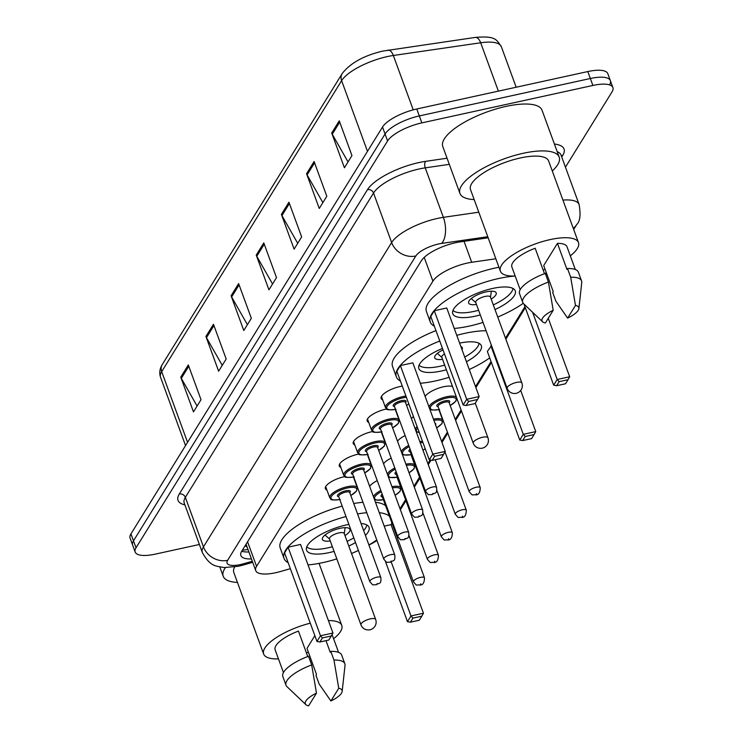 <?xml version="1.0" encoding="UTF-8"?>
<svg xmlns="http://www.w3.org/2000/svg" width="743" height="743" viewBox="0 0 743 743"><rect width="100%" height="100%" fill="white"/><g stroke="black" fill="none" stroke-linecap="round" stroke-linejoin="round"><path stroke-width="1.11" d="M425.154 396.465A15.659 5.127 -20.1 0 1 443.469 386.778A15.659 5.127 -20.1 0 1 452.515 386.527M326.901 489.971A15.659 5.127 -20.1 0 1 325.369 488.625A15.659 5.127 -20.1 0 1 344.102 476.737A15.659 5.127 -20.1 0 1 344.761 476.597M340.842 467.431A15.659 5.127 -20.1 0 1 339.31 466.093A15.659 5.127 -20.1 0 1 358.033 454.196A15.659 5.127 -20.1 0 1 358.702 454.057M382.654 399.808A15.659 5.127 -20.1 0 1 381.122 398.471A15.659 5.127 -20.1 0 1 399.845 386.583A15.659 5.127 -20.1 0 1 402.297 386.128M368.714 422.349A15.659 5.127 -20.1 0 1 367.181 421.012A15.659 5.127 -20.1 0 1 385.914 409.124A15.659 5.127 -20.1 0 1 386.574 408.984M354.773 444.89A15.659 5.127 -20.1 0 1 353.241 443.552A15.659 5.127 -20.1 0 1 371.974 431.655A15.659 5.127 -20.1 0 1 372.633 431.525M495.832 258.768L471.703 262.279A29.358 9.603 159.9 0 0 467.18 263.106A29.358 9.603 159.9 0 0 432.909 281.16L256.576 566.352A29.358 9.603 159.9 0 0 255.722 570.596A29.358 9.603 159.9 0 0 280.501 571.506L290.346 568.701M255.722 570.596L246.193 544.545A29.358 9.603 -20.1 0 1 246.109 544.294L245.979 544.508A9.789 3.204 159.9 0 0 247.047 546.885M400.022 508.732L405.594 499.733M413.962 486.191L419.526 477.192M427.894 463.66L430.16 460.001M441.621 441.463L447.397 432.11M455.255 419.405L461.097 409.969M475.529 386.62L491.039 361.535M505.481 338.186L524.948 306.692M545.353 273.693L546.189 272.337M368.937 545.037A29.358 9.603 159.9 0 0 376.97 540.542M411.436 418.671A15.659 5.127 -20.1 0 1 413.442 416.572M397.496 441.212A15.659 5.127 -20.1 0 1 405.121 435.574M383.564 463.753A15.659 5.127 -20.1 0 1 391.18 458.115M369.624 486.293A15.659 5.127 -20.1 0 1 377.24 480.656M488.16 237.806L460.121 241.884A29.358 9.603 159.9 0 0 455.589 242.72A29.358 9.603 159.9 0 0 421.327 260.774L241.707 551.26A29.358 9.603 159.9 0 0 240.862 555.504A29.358 9.603 159.9 0 0 251.45 558.922M199.393 544.48L155.203 554.148A29.358 9.603 -20.1 0 1 135.18 552.03A29.358 9.603 -20.1 0 1 136.034 547.786L387.595 140.929A29.358 9.603 -20.1 0 1 421.866 122.883L592.877 85.454A29.358 9.603 -20.1 0 1 612.901 87.572A29.358 9.603 -20.1 0 1 612.056 91.816L565.46 167.175M135.18 552.03L132.635 545.083A29.358 9.603 -20.1 0 1 133.489 540.839L385.06 133.981A29.358 9.603 -20.1 0 1 419.321 115.936L590.341 78.507A29.358 9.603 -20.1 0 1 610.365 80.625A29.358 9.603 -20.1 0 1 609.511 84.869M248.914 551.975A29.358 9.603 -20.1 0 1 241.716 551.25M610.365 80.625L607.82 73.678A29.358 9.603 -20.1 0 0 587.797 71.56L416.777 108.98A29.358 9.603 -20.1 0 0 382.515 127.034L130.944 533.892A29.358 9.603 -20.1 0 0 130.099 538.136L132.635 545.083A29.358 9.603 -20.1 0 1 133.489 540.839L385.06 133.981A29.358 9.603 -20.1 0 1 419.321 115.936L590.341 78.507A29.358 9.603 -20.1 0 1 610.365 80.625L612.901 87.572M197.09 406.04L181.311 378.336A7.829 6.826 -148.3 0 1 180.763 377.156L193.477 411.891L201.019 399.678L188.313 364.943L180.763 377.156M222.25 365.361L206.47 337.647A7.829 6.826 -148.3 0 1 205.922 336.468L218.628 371.203L226.178 358.999L213.464 324.264L205.922 336.468M247.4 324.672L231.63 296.959A7.829 6.826 -148.3 0 1 231.082 295.779L243.788 330.514L251.338 318.31L238.624 283.575L231.082 295.779M348.03 161.928L332.251 134.223A7.829 6.826 -148.3 0 1 331.703 133.034L344.418 167.769L351.959 155.566L339.254 120.83L331.703 133.034M322.871 202.616L307.1 174.902A7.829 6.826 -148.3 0 1 306.553 173.723L319.258 208.458L326.809 196.254L314.094 161.519L306.553 173.723M297.72 243.305L281.941 215.591A7.829 6.826 -148.3 0 1 281.393 214.411L294.107 249.146L301.649 236.943L288.934 202.207L281.393 214.411M272.56 283.984L256.781 256.279A7.829 6.826 -148.3 0 1 256.233 255.09L268.947 289.835L276.489 277.622L263.784 242.887L256.233 255.09M474.173 199.579A52.846 17.293 -20.1 0 1 459.945 193.431A52.846 17.293 -20.1 0 1 523.146 153.299A52.846 17.293 -20.1 0 1 559.191 157.107A52.846 17.293 -20.1 0 1 552.29 170.992M459.945 193.431L442.782 146.538A52.846 17.293 -20.1 0 1 505.992 106.407A52.846 17.293 -20.1 0 1 542.028 110.215L559.191 157.107M515.178 276.034A41.589 13.606 -20.1 0 1 500.383 271.186A41.589 13.606 -20.1 0 1 550.126 239.608A41.589 13.606 -20.1 0 1 578.491 242.608A41.589 13.606 -20.1 0 1 570.318 255.861M500.383 271.186L470.505 189.558A41.589 13.606 -20.1 0 1 520.258 157.98A41.589 13.606 -20.1 0 1 548.622 160.971L578.491 242.608M567.615 318.125L575.472 305.419A19.569 6.408 -20.1 0 1 578.908 308.531A19.569 6.408 -20.1 0 1 567.615 318.125L555.875 301.184L552.69 292.501L553.247 291.609L543.709 265.557L557.436 243.36A29.358 9.603 -20.1 0 1 567.011 246.806L575.314 269.514M557.436 243.36L566.965 269.412L567.513 268.529A31.317 10.244 -20.1 0 1 578.379 272.189L581.555 280.873A31.317 10.244 -20.1 0 1 581.741 282.544L578.908 308.531M567.513 268.529L570.689 277.213A31.317 10.244 -20.1 0 1 581.555 280.873M570.689 277.213L575.472 305.419M544.48 273.684L535.164 248.236A29.358 9.603 -20.1 0 0 511.871 266.988L520.174 289.686M545.083 269.319A41.589 13.606 -20.1 0 1 543.142 270.025M545.353 323.001A19.569 6.408 -20.1 0 1 542.622 321.812A19.569 6.408 -20.1 0 1 553.201 310.295L545.353 323.001M542.622 321.812L523.685 303.794A31.317 10.244 -20.1 0 1 522.738 302.392A31.317 10.244 -20.1 0 1 548.427 282.08L545.251 273.396A31.317 10.244 -20.1 0 0 519.561 293.708L522.738 302.392M553.201 310.295L548.427 282.08M483.034 322.416A57.248 18.733 -20.1 0 1 469.297 326.103A57.248 18.733 -20.1 0 1 454.242 328.434M434.339 326.186A57.248 18.733 -20.1 0 1 430.253 321.979A57.248 18.733 -20.1 0 1 498.729 278.504A57.248 18.733 -20.1 0 1 515.187 276.062M430.253 321.979L426.436 311.558A57.248 18.733 -20.1 0 1 494.912 268.084A57.248 18.733 -20.1 0 1 498.943 267.257M480.294 314.93A33.268 10.885 -20.1 0 1 475.455 316.137A33.268 10.885 -20.1 0 1 452.766 313.732A33.268 10.885 -20.1 0 1 492.563 288.47A33.268 10.885 -20.1 0 1 515.261 290.866A33.268 10.885 -20.1 0 1 494.996 309.552M468.619 401.452L466.102 405.52L475.009 403.579L477.526 399.511L468.619 401.452L466.706 399.297L479.17 396.567L446.757 307.992L434.293 310.723L430.764 316.416L463.186 404.991L466.706 399.297L434.293 310.723M523.248 303.311A57.248 18.733 -20.1 0 1 497.736 317.038M556.6 385.719L565.507 383.769L568.024 379.701L559.117 381.651L556.6 385.719L553.674 385.19L557.204 379.497L532.601 312.283M559.117 381.651L557.204 379.497L569.667 376.766L548.269 318.283M553.674 385.19L524.001 304.101M569.667 376.766L568.024 379.701M466.102 405.52L463.186 404.991M479.17 396.567L477.526 399.511M478.594 310.277A32.293 10.569 -20.1 0 1 474.118 311.382A32.293 10.569 -20.1 0 1 452.97 310.407M491.169 299.085A14.674 4.802 159.9 0 0 496.203 292.918A14.674 4.802 159.9 0 0 486.191 291.86A14.674 4.802 159.9 0 0 468.638 303.005A14.674 4.802 159.9 0 0 476.467 304.463M512.949 288.46A32.293 10.569 -20.1 0 1 493.296 304.899M521.874 382.979L490.408 297.005A7.829 2.563 159.9 0 0 485.068 296.438A7.829 2.563 159.9 0 0 475.706 302.382L507.163 388.357A7.829 7.829 0 0 0 521.177 389.787A7.829 7.829 0 0 0 521.874 382.979A7.829 2.563 159.9 0 0 516.534 382.413A7.829 2.563 159.9 0 0 507.395 387.224A7.829 2.563 159.9 0 0 507.163 388.357M237.454 582.428A52.846 17.293 -20.1 0 1 223.216 576.28A52.846 17.293 -20.1 0 1 225.417 567.624M278.458 658.892A41.589 13.606 -20.1 0 1 263.654 654.044A41.589 13.606 -20.1 0 1 310.286 623.191M263.654 654.044L233.785 572.407A41.589 13.606 -20.1 0 1 234.639 567.002M330.895 700.974L338.743 688.269A19.569 6.408 -20.1 0 1 342.179 691.38A19.569 6.408 -20.1 0 1 330.895 700.974L319.146 684.034L315.97 675.35L316.518 674.458L306.989 648.407L314.856 635.674M325.991 640.652L330.236 652.27L330.793 651.379A31.317 10.244 -20.1 0 1 341.65 655.038L344.836 663.722A31.317 10.244 -20.1 0 1 345.012 665.394L342.179 691.38M330.793 651.379L333.969 660.063A31.317 10.244 -20.1 0 1 344.836 663.722M333.969 660.063L338.743 688.269M307.751 656.543L298.435 631.086A29.358 9.603 -20.1 0 0 275.142 649.837L283.454 672.536M328.406 620.572A41.589 13.606 -20.1 0 1 341.771 625.457A41.589 13.606 -20.1 0 1 333.598 638.711M308.364 652.168A41.589 13.606 -20.1 0 1 306.413 652.883M308.624 705.85A19.569 6.408 -20.1 0 1 305.893 704.661A19.569 6.408 -20.1 0 1 316.481 693.145L308.624 705.85M305.893 704.661L286.956 686.643A31.317 10.244 -20.1 0 1 286.018 685.241A31.317 10.244 -20.1 0 1 311.698 664.939L308.521 656.255A31.317 10.244 -20.1 0 0 282.842 676.557L286.018 685.241M316.481 693.145L311.698 664.939M449.125 377.258A57.248 18.733 -20.1 0 1 435.379 380.945A57.248 18.733 -20.1 0 1 420.334 383.277M400.431 381.029A57.248 18.733 -20.1 0 1 396.335 376.822A57.248 18.733 -20.1 0 1 439.772 341.028M456.769 335.344A57.248 18.733 -20.1 0 1 464.821 333.347A57.248 18.733 -20.1 0 1 486.089 330.756M396.335 376.822L392.527 366.401A57.248 18.733 -20.1 0 1 435.965 330.607M459.611 343.108A33.268 10.885 -20.1 0 1 481.343 345.709A33.268 10.885 -20.1 0 1 466.428 361.73M446.385 369.773A33.268 10.885 -20.1 0 1 441.546 370.98A33.268 10.885 -20.1 0 1 418.857 368.584A33.268 10.885 -20.1 0 1 442.484 348.43M434.711 456.304L432.194 460.372L441.101 458.422L443.617 454.354L434.711 456.304L432.788 454.14L445.261 451.41L412.848 362.835L400.375 365.565L396.855 371.259L429.268 459.833L432.788 454.14L400.375 365.565M489.702 357.894A57.248 18.733 -20.1 0 1 469.27 369.494M491.522 345.616L487.352 351.458L519.766 440.032L523.286 434.339L490.872 345.764M525.199 436.494L522.682 440.562L531.589 438.621L534.106 434.544L525.199 436.494L523.286 434.339L535.759 431.609L520.704 390.465M522.682 440.562L519.766 440.032M535.759 431.609L534.106 434.544M432.194 460.372L429.268 459.833M445.261 451.41L443.617 454.354M444.685 365.119A32.293 10.569 -20.1 0 1 440.209 366.234A32.293 10.569 -20.1 0 1 419.061 365.25M462.007 349.647A14.674 4.802 159.9 0 0 462.295 347.761A14.674 4.802 159.9 0 0 460.855 346.498M479.04 343.303A32.293 10.569 -20.1 0 1 464.719 357.058M443.023 349.907A14.674 4.802 159.9 0 0 434.729 357.847A14.674 4.802 159.9 0 0 442.559 359.306M444.5 353.928A7.829 2.563 159.9 0 0 441.797 357.234L473.254 443.2A7.829 7.829 0 0 0 487.269 444.63A7.829 7.829 0 0 0 487.956 437.822A7.829 2.563 159.9 0 0 482.616 437.255A7.829 2.563 159.9 0 0 473.486 442.066A7.829 2.563 159.9 0 0 473.254 443.2M336.82 558.885A57.248 18.733 -20.1 0 1 323.084 562.562A57.248 18.733 -20.1 0 1 308.029 564.903M288.135 562.655A57.248 18.733 -20.1 0 1 284.04 558.439A57.248 18.733 -20.1 0 1 346.006 516.543M284.04 558.439L280.222 548.018A57.248 18.733 -20.1 0 1 342.198 506.122M334.081 551.39A33.268 10.885 -20.1 0 1 329.251 552.597A33.268 10.885 -20.1 0 1 306.553 550.201A33.268 10.885 -20.1 0 1 346.349 524.93A33.268 10.885 -20.1 0 1 348.885 524.419M361.061 523.518A33.268 10.885 -20.1 0 1 369.048 527.335A33.268 10.885 -20.1 0 1 365.407 535.397M355.526 542.566A33.268 10.885 -20.1 0 1 348.792 546.012M322.406 637.921L319.889 641.989L328.796 640.039L331.313 635.971L322.406 637.921L320.493 635.757L332.966 633.027L300.543 544.452L288.08 547.182L284.56 552.876L316.973 641.46L320.493 635.757L288.08 547.182M357.569 513.961A57.248 18.733 -20.1 0 1 366.782 512.698M379.283 512.67A57.248 18.733 -20.1 0 1 389.416 516.153M391.821 522.719A57.248 18.733 -20.1 0 1 391.152 524.948M376.766 539.966A57.248 18.733 -20.1 0 1 368.909 544.953M358.414 550.442A57.248 18.733 -20.1 0 1 351.532 553.498M410.387 622.188L419.293 620.238L421.81 616.17L412.904 618.12L410.387 622.188L407.47 621.65L410.99 615.956L423.454 613.226L391.041 524.651L384.215 526.146M353.752 503.54A57.248 18.733 -20.1 0 1 362.974 502.277M375.466 502.249A57.248 18.733 -20.1 0 1 385.598 505.732M412.904 618.12L410.99 615.956L391.217 561.94M407.47 621.65L385.394 561.346M423.454 613.226L421.81 616.17M319.889 641.989L316.973 641.46M332.966 633.027L331.313 635.971M332.381 546.746A32.293 10.569 -20.1 0 1 327.914 547.851A32.293 10.569 -20.1 0 1 306.757 546.876M344.956 535.545A14.674 4.802 159.9 0 0 349.999 529.378A14.674 4.802 159.9 0 0 339.988 528.319A14.674 4.802 159.9 0 0 322.425 539.464A14.674 4.802 159.9 0 0 330.254 540.932M366.745 524.92A32.293 10.569 -20.1 0 1 363.624 530.521M353.817 537.886A32.293 10.569 -20.1 0 1 347.083 541.359M375.661 619.439L344.195 533.474A7.829 2.563 159.9 0 0 338.854 532.907A7.829 2.563 159.9 0 0 329.493 538.851L360.959 624.826A7.829 7.829 0 0 0 374.964 626.247A7.829 7.829 0 0 0 375.661 619.439A7.829 2.563 159.9 0 0 370.32 618.873A7.829 2.563 159.9 0 0 361.182 623.693A7.829 2.563 159.9 0 0 360.959 624.826M464.041 241.317L471.703 262.279M424.216 257.394L432.909 281.16M247.577 541.768L256.576 566.352M487.761 236.701L441.667 243.407A19.569 6.408 159.9 0 0 438.649 243.964A19.569 6.408 159.9 0 0 415.801 256.001L227.637 560.324A19.569 6.408 159.9 0 0 240.416 564.559A19.569 6.408 159.9 0 0 243.583 563.761L252.314 561.271M227.637 560.324A19.569 17.07 31.7 0 1 203.461 546.857L391.635 242.524A39.147 12.807 -20.1 0 1 437.33 218.461A39.147 12.807 -20.1 0 1 443.357 217.346L425.247 167.853A39.147 12.807 159.9 0 0 419.21 168.958A39.147 12.807 159.9 0 0 373.525 193.031L185.351 497.355A39.147 12.807 159.9 0 0 184.218 503.011L202.328 552.513A39.147 12.807 -20.1 0 1 203.461 546.857L185.351 497.355A4.895 4.272 -148.3 0 0 179.304 493.993L367.479 189.66A4.895 4.272 -148.3 0 1 373.525 193.031L391.635 242.524A19.569 17.07 31.7 0 0 415.801 256.001M202.328 552.513C210.538 567.299 216.287 565.906 224.07 567.55L238.243 566.315L242.599 565.219A19.569 4.031 -105.9 0 0 243.583 563.761M367.479 189.66A44.032 14.405 -20.1 0 1 418.885 162.578A44.032 14.405 -20.1 0 1 425.674 161.333L447.054 158.222M554.408 144.049A44.032 14.405 -20.1 0 1 562.748 155.371L561.736 157.005M184.896 504.868A44.032 14.405 -20.1 0 1 179.304 493.993M592.877 85.454L587.797 71.56M421.866 122.883L416.777 108.98M387.595 140.929L382.515 127.034M136.034 547.786L130.944 533.892M562.934 200.09A39.147 12.807 -20.1 0 1 579.122 204.529L561.011 155.027A39.147 12.807 159.9 0 0 557.213 151.693M441.667 243.407A19.569 9.965 -98.3 0 0 443.357 217.346L478.789 212.192M449.301 164.352L425.247 167.853A4.895 2.489 81.7 0 1 425.674 161.333M561.346 155.946A4.895 4.272 -148.3 0 1 562.748 155.371M400.718 509.187L400.384 509.717A19.569 17.07 31.7 0 0 400.718 509.187L405.957 500.726M573.271 228.333A19.569 17.07 31.7 0 0 576.828 224.377C580.088 221.405 580.85 214.792 579.122 204.529M498.377 91.129L480.675 42.769L393.335 55.484A39.147 12.807 159.9 0 0 387.298 56.589A39.147 12.807 159.9 0 0 341.613 80.662A9.789 8.535 -148.3 0 1 342.198 73.566C350.278 63.099 363.782 55.614 382.691 51.1L475.241 37.429C496.315 35.59 496.612 40.038 501.339 46.698A39.147 12.807 159.9 0 0 480.675 42.769A9.789 4.978 -98.3 0 0 475.241 37.429M387.902 50.143A9.789 4.978 -98.3 0 1 393.335 55.484L413.229 109.853M367.479 151.349L341.613 80.662L161.686 371.649A39.147 12.807 159.9 0 0 160.562 377.295C159.104 373.032 159.68 368.788 162.271 364.553A9.789 8.535 31.7 0 0 161.686 371.649L187.561 442.336M256.781 256.279L264.257 244.187M281.941 215.591L289.417 203.508M307.1 174.902L314.568 162.819M332.251 134.223L339.727 122.131M231.63 296.959L239.097 284.875M206.47 337.647L213.947 325.564M181.311 378.336L188.787 366.243M381.428 396.456L385.533 407.684A14.674 4.802 -20.1 0 1 403.087 396.539A14.674 4.802 -20.1 0 1 405.929 396.047M406.542 405.297A13.699 4.486 159.9 0 0 408.799 403.904M406.384 397.291A13.699 4.486 159.9 0 0 403.161 397.811A13.699 4.486 159.9 0 0 387.252 406.096A13.699 4.486 159.9 0 0 395.517 409.328M394.514 406.616A6.854 2.238 -20.1 0 1 394.264 403.913A6.854 2.238 -20.1 0 1 401.396 400.663A6.854 2.238 -20.1 0 1 405.548 402.576M394.44 406.393L425.581 491.495A5.87 1.923 -20.1 0 1 432.602 487.036A5.87 1.923 -20.1 0 1 436.615 487.464L405.464 402.362A5.87 1.923 159.9 0 0 401.461 401.935A5.87 1.923 159.9 0 0 394.44 406.393L394.422 406.347M432.435 494.225L432.937 493.417L432.435 494.225M367.488 418.996L371.593 430.225A14.674 4.802 -20.1 0 1 389.156 419.08A14.674 4.802 -20.1 0 1 399.167 420.139L398.285 423.538L392.629 427.894M392.601 427.838A13.699 4.486 159.9 0 0 398.527 421.244A13.699 4.486 159.9 0 0 389.221 420.352A13.699 4.486 159.9 0 0 373.32 428.637A13.699 4.486 159.9 0 0 381.577 431.869M380.583 429.148A6.854 2.238 -20.1 0 1 380.323 426.454A6.854 2.238 -20.1 0 1 387.456 423.204A6.854 2.238 -20.1 0 1 391.607 425.117M380.5 428.934L411.65 514.035A5.87 1.923 -20.1 0 1 418.671 509.577A5.87 1.923 -20.1 0 1 422.674 510.004L391.533 424.903A5.87 1.923 159.9 0 0 387.53 424.476A5.87 1.923 159.9 0 0 380.5 428.934L380.49 428.887M418.495 516.766L418.996 515.958L418.495 516.766M353.547 441.537L357.662 452.766A14.674 4.802 -20.1 0 1 375.215 441.621A14.674 4.802 -20.1 0 1 385.227 442.679L384.354 446.079L378.689 450.434M378.67 450.379A13.699 4.486 159.9 0 0 384.586 443.785A13.699 4.486 159.9 0 0 375.28 442.893A13.699 4.486 159.9 0 0 359.38 451.177A13.699 4.486 159.9 0 0 367.636 454.41M366.643 451.688A6.854 2.238 -20.1 0 1 366.392 448.995A6.854 2.238 -20.1 0 1 373.525 445.744A6.854 2.238 -20.1 0 1 377.676 447.657M366.568 451.475L397.709 536.576A5.87 1.923 -20.1 0 1 404.731 532.118A5.87 1.923 -20.1 0 1 408.734 532.545L377.593 447.444A5.87 1.923 159.9 0 0 373.59 447.017A5.87 1.923 159.9 0 0 366.568 451.475L366.531 451.41M404.564 539.307L405.065 538.499L404.564 539.307M339.616 464.078L343.721 475.306A14.674 4.802 -20.1 0 1 361.284 464.161A14.674 4.802 -20.1 0 1 371.296 465.22L370.413 468.61L364.757 472.975M364.729 472.919A13.699 4.486 159.9 0 0 370.646 466.316A13.699 4.486 159.9 0 0 361.349 465.434A13.699 4.486 159.9 0 0 345.449 473.718A13.699 4.486 159.9 0 0 353.705 476.95M352.711 474.229A6.854 2.238 -20.1 0 1 352.451 471.536A6.854 2.238 -20.1 0 1 359.584 468.285A6.854 2.238 -20.1 0 1 363.736 470.198M352.628 474.015L383.769 559.117A5.87 1.923 -20.1 0 1 390.799 554.659A5.87 1.923 -20.1 0 1 394.802 555.086L363.652 469.975A5.87 1.923 159.9 0 0 359.649 469.557A5.87 1.923 159.9 0 0 352.628 474.015L352.609 473.969M390.623 561.847L391.124 561.039L390.623 561.847M325.675 486.619L329.79 497.847A14.674 4.802 -20.1 0 1 347.343 486.702A14.674 4.802 -20.1 0 1 357.355 487.752L356.482 491.151L350.817 495.516M350.798 495.451A13.699 4.486 159.9 0 0 356.714 488.857A13.699 4.486 159.9 0 0 347.408 487.975A13.699 4.486 159.9 0 0 331.508 496.259A13.699 4.486 159.9 0 0 339.765 499.491M338.771 496.77A6.854 2.238 -20.1 0 1 338.511 494.076A6.854 2.238 -20.1 0 1 345.653 490.817A6.854 2.238 -20.1 0 1 349.795 492.739M338.687 496.556L369.838 581.658A5.87 1.923 -20.1 0 1 376.859 577.2A5.87 1.923 -20.1 0 1 380.862 577.617L349.721 492.516A5.87 1.923 159.9 0 0 345.718 492.098A5.87 1.923 159.9 0 0 338.687 496.556L338.65 496.491M376.682 584.388L377.193 583.571L376.682 584.388M429.064 407.145A14.674 4.802 -20.1 0 1 446.71 396.734A14.674 4.802 -20.1 0 1 456.471 397.347M450.165 405.492A13.699 4.486 159.9 0 0 456.081 398.898A13.699 4.486 159.9 0 0 446.784 398.016A13.699 4.486 159.9 0 0 430.875 406.3A13.699 4.486 159.9 0 0 439.141 409.532M438.138 406.811A6.854 2.238 -20.1 0 1 437.887 404.118A6.854 2.238 -20.1 0 1 445.02 400.858A6.854 2.238 -20.1 0 1 449.171 402.771M449.069 402.511L449.088 402.557A5.87 1.923 159.9 0 0 445.085 402.139A5.87 1.923 159.9 0 0 438.064 406.597L438.045 406.542M480.238 487.659C480.117 492.73 478.548 495.126 475.511 494.866C471.09 494.281 473.616 496.742 469.204 491.699A5.87 1.923 -20.1 0 1 476.226 487.241A5.87 1.923 -20.1 0 1 480.238 487.659L449.088 402.557M476.56 493.612L476.059 494.429L476.56 493.612M415.253 429.11A14.674 4.802 -20.1 0 1 417.111 426.593M417.612 427.987A13.699 4.486 159.9 0 0 419.256 432.472M434.961 423.269A6.854 2.238 -20.1 0 1 435.556 424.885M466.298 510.2C466.186 515.27 464.607 517.667 461.579 517.407C457.149 516.822 459.676 519.283 455.273 514.24A5.87 1.923 -20.1 0 1 462.295 509.782A5.87 1.923 -20.1 0 1 466.298 510.2L444.973 451.93M462.62 516.153L462.118 516.97L462.62 516.153M433.448 419.136A14.674 4.802 -20.1 0 1 442.791 420.334L438.881 409.644M436.624 427.81A13.699 4.486 159.9 0 0 442.187 421.541A13.699 4.486 159.9 0 0 433.893 420.343M401.322 451.642A14.674 4.802 -20.1 0 1 408.724 445.447M409.161 446.636A13.699 4.486 159.9 0 0 402.474 453.369A13.699 4.486 159.9 0 0 411.26 454.614M421.43 445.986A6.854 2.238 -20.1 0 1 421.81 447.026M452.357 532.74C452.246 537.811 450.676 540.207 447.639 539.947C443.218 539.362 445.735 541.823 441.333 536.78A5.87 1.923 -20.1 0 1 448.354 532.322A5.87 1.923 -20.1 0 1 452.357 532.74L436.8 490.231M448.688 538.694L448.187 539.511L448.688 538.694M410.582 450.518A5.87 1.923 159.9 0 0 410.192 451.67L410.173 451.623M419.832 441.611A14.674 4.802 -20.1 0 1 422.461 441.24M410.266 451.893A6.854 2.238 -20.1 0 1 410.08 449.134M422.971 450.184A13.699 4.486 159.9 0 0 425.2 448.716M422.925 442.503A13.699 4.486 159.9 0 0 420.278 442.828M387.382 474.183A14.674 4.802 -20.1 0 1 394.793 467.988M395.23 469.177A13.699 4.486 159.9 0 0 388.543 475.901A13.699 4.486 159.9 0 0 397.329 477.145M407.498 468.527A6.854 2.238 -20.1 0 1 407.87 469.557M438.426 555.281C438.305 560.343 436.735 562.748 433.708 562.488C429.278 561.903 431.804 564.355 427.392 559.321A5.87 1.923 -20.1 0 1 434.423 554.854A5.87 1.923 -20.1 0 1 438.426 555.281L422.869 512.772M434.748 561.234L434.246 562.052L434.748 561.234M396.651 473.059A5.87 1.923 159.9 0 0 396.251 474.21L396.233 474.164M405.892 464.152A14.674 4.802 -20.1 0 1 414.919 465.415L411 454.725M396.335 474.433A6.854 2.238 -20.1 0 1 396.14 471.675M409.031 472.724A13.699 4.486 159.9 0 0 414.315 466.623A13.699 4.486 159.9 0 0 406.337 465.359M373.441 496.723A14.674 4.802 -20.1 0 1 380.853 490.519M381.289 491.717A13.699 4.486 159.9 0 0 374.602 498.442A13.699 4.486 159.9 0 0 383.388 499.686M393.558 491.067A6.854 2.238 -20.1 0 1 393.939 492.098M424.485 577.822C424.374 582.884 422.795 585.289 419.767 585.029C415.337 584.435 417.863 586.896 413.461 581.853A5.87 1.923 -20.1 0 1 420.482 577.395A5.87 1.923 -20.1 0 1 424.485 577.822L408.929 535.313M420.817 583.775L420.306 584.583L420.817 583.775M382.71 495.6A5.87 1.923 159.9 0 0 382.32 496.751L382.301 496.705M391.96 486.693A14.674 4.802 -20.1 0 1 400.979 487.956L397.068 477.266M382.394 496.974A6.854 2.238 -20.1 0 1 382.208 494.216M395.1 495.265A13.699 4.486 159.9 0 0 400.375 489.163A13.699 4.486 159.9 0 0 392.397 487.9M247.995 549.486L242.329 550.257M414.325 487.185L419.888 478.186M428.265 464.644L431.033 460.158M441.983 442.456L447.76 433.104M455.617 420.399L461.459 410.963M475.891 387.605L491.402 362.528M505.844 339.179L525.31 307.686M545.715 274.687L546.56 273.331M573.68 229.457L576.828 224.377M242.599 565.219L252.704 562.33M162.271 364.553L342.198 73.566M160.562 377.295L185.546 445.586M501.339 46.698L516.171 87.237M475.78 302.596L471.238 298.556M490.482 297.219L491.346 291.191M223.216 576.28L219.807 566.965M338.585 652.363L332.084 634.596M341.771 625.457L319.053 563.389M441.871 357.439L437.33 353.399M475.269 403.152L487.956 437.822M329.567 539.065L325.025 535.016M344.278 533.678L345.133 527.66M408.836 403.988L406.56 405.353M436.615 487.464C437.163 494.522 435.054 492.33 431.887 494.671C427.466 494.086 429.993 496.538 425.581 491.495M385.533 407.684C387.502 408.464 383.277 410.786 396 409.291M422.674 510.004C423.222 517.063 421.123 514.871 417.956 517.212C413.526 516.617 416.052 519.078 411.65 514.035M399.167 420.139L395.257 409.449M371.593 430.225C373.571 431.005 369.345 433.327 382.069 431.832M408.734 532.545C409.291 539.604 407.183 537.412 404.016 539.743C399.585 539.158 402.112 541.619 397.709 536.576M385.227 442.679L381.317 431.989M357.662 452.766C359.631 453.546 355.405 455.868 368.129 454.372M394.802 555.086C395.35 562.145 393.251 559.953 390.084 562.284C385.654 561.699 388.18 564.16 383.769 559.117M371.296 465.22L367.376 454.53M343.721 475.306C345.69 476.087 341.464 478.408 354.197 476.913M380.862 577.617C381.41 584.676 379.311 582.493 376.144 584.825C371.714 584.239 374.24 586.701 369.838 581.658M357.355 487.752L353.445 477.071M329.79 497.847C331.759 498.627 327.533 500.94 340.257 499.454M429.157 407.888C431.126 408.669 426.9 410.981 439.633 409.495M469.204 491.699L438.064 406.597M450.184 405.557L455.83 401.211L456.861 398.415M416.191 431.674L419.312 432.63M455.273 514.24L435.305 459.685M436.652 427.875L441.899 423.751L442.791 420.334M402.26 454.214L404.146 454.995L411.288 454.67M441.333 536.78L410.192 451.67M422.99 450.249L425.237 448.809M388.32 476.755L390.205 477.535L397.347 477.21M427.392 559.321L396.251 474.21M409.059 472.789L414.027 468.833L414.919 465.415M374.388 499.296L376.274 500.076L383.416 499.751M413.461 581.853L382.32 496.751M395.118 495.33L400.087 491.374L400.979 487.956"/></g></svg>
